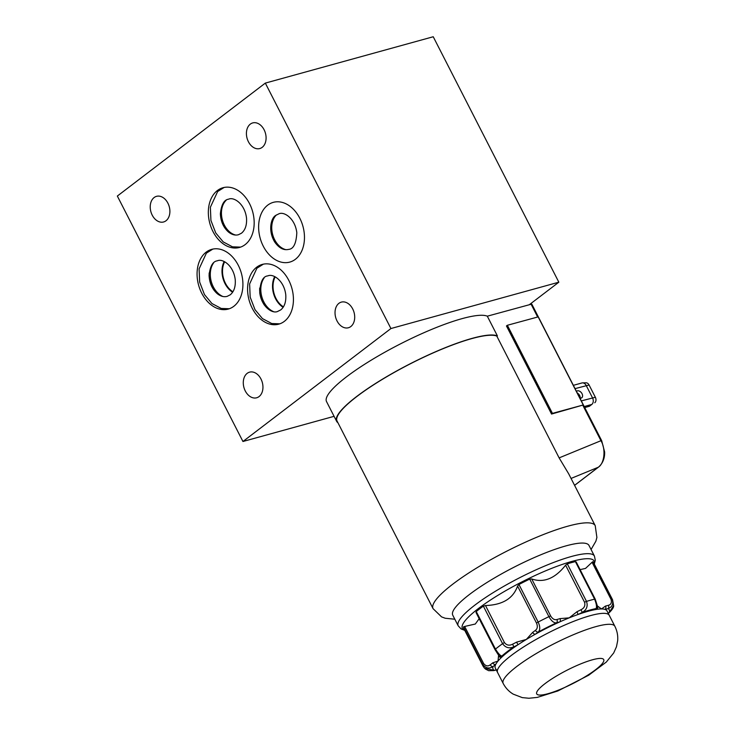 <?xml version="1.0" encoding="UTF-8"?>
<svg xmlns="http://www.w3.org/2000/svg" width="735" height="735" viewBox="0 0 735 735"><rect width="100%" height="100%" fill="white"/><g stroke="black" fill="none" stroke-linecap="round" stroke-linejoin="round"><path stroke-width="1.1" d="M614.846 626.257C617.161 630.896 618.098 635.747 617.657 640.81L616.454 646.8L613.688 652.965L606.32 662.051L588.717 675.208L557.874 690.955L537.285 697.405L528.924 698.25L522.263 697.616L513.214 694.134C508.896 691.534 505.551 687.96 503.163 683.403A62.723 12.127 -27.1 0 1 533.353 655.289A62.723 12.127 -27.1 0 1 596.002 626.597A62.723 12.127 -27.1 0 1 614.846 626.257L609.241 615.305A62.723 12.127 152.9 0 0 547.878 633.083A62.723 12.127 152.9 0 0 497.558 672.451A62.723 12.127 -27.1 0 1 527.748 644.338A62.723 12.127 -27.1 0 1 590.398 615.636A62.723 12.127 -27.1 0 1 609.241 615.305L606.991 610.914A62.723 12.127 152.9 0 0 604.997 609.407A62.723 12.127 152.9 0 0 601.478 608.947L605.521 606.044A35.124 6.79 152.9 0 0 608.387 605.309C611.061 604.602 611.943 602.617 611.033 599.347L592.07 562.275L585.529 568.412L580.108 569.634M584.555 602.259A2.508 0.487 152.9 0 1 586.512 601.395C588.073 606.164 586.668 609.82 582.295 612.384A65.231 12.605 152.9 0 1 596.021 608.589A2.508 2.462 -10.7 0 0 597.371 605.934L595.231 599.181A2.508 0.487 -27.1 0 0 594.606 599.154L575.395 561.604A72.765 14.066 152.9 0 0 567.291 563.846L586.512 601.395A72.765 14.066 -27.1 0 1 594.606 599.154C596.471 603.848 596.949 606.991 596.021 608.589A37.632 7.276 -27.1 0 0 596.471 609.398A2.508 2.453 -46.8 0 0 597.555 606.035L601.478 608.947A62.723 12.127 152.9 0 0 596.471 609.398A62.723 12.127 152.9 0 0 578.05 614.478A62.723 12.127 152.9 0 0 569.193 617.859L577.012 611.704A35.124 6.79 152.9 0 0 580.972 609.747C584.279 608.139 585.483 605.649 584.555 602.259L565.592 565.187C555.026 578.555 543.735 583.131 531.717 578.941L550.69 616.004C552.545 619.008 554.613 620.175 556.891 619.522A35.124 6.79 152.9 0 0 559.969 618.622L569.193 617.859A62.723 12.127 152.9 0 0 559.794 621.883A62.723 12.127 152.9 0 0 535.356 634.195A62.723 12.127 152.9 0 0 526.333 639.441L532.7 632.357A2.508 1.488 54.5 0 0 535.356 634.195A37.632 7.276 -27.1 0 0 538.268 632.026C540.271 629.987 540.243 626.661 538.167 622.058A72.765 14.066 -27.1 0 1 548.926 616.647L529.705 579.097A72.765 14.066 152.9 0 0 518.956 584.518L538.167 622.058A2.508 0.487 -27.1 0 0 536.541 623.133L517.569 586.061C513.214 598.501 502.519 604.988 485.495 605.53L504.458 642.601C506.645 645.348 509.373 645.863 512.626 644.172L513.838 646.855C509.263 648.812 505.515 647.746 502.575 643.667L483.354 606.118A72.765 14.066 152.9 0 0 476.252 611.538L495.473 649.088C498.137 653.369 500.241 655.693 501.803 656.052A2.508 2.462 155.7 0 1 498.44 654.995A35.124 6.79 152.9 0 1 498.541 655.905L498.018 661.059A62.723 12.127 152.9 0 0 495.712 664.449A62.723 12.127 152.9 0 0 495.316 668.069L503.163 683.403M611.033 599.347A2.508 0.487 152.9 0 1 612.163 599.19A72.765 14.066 -27.1 0 1 612.567 599.769L593.347 562.22A72.765 14.066 152.9 0 0 592.952 561.641L612.163 599.19C613.606 603.876 612.246 607.018 608.075 608.617A2.508 1.755 -106 0 0 608.387 605.309M498.541 655.905A2.508 2.435 -171.9 0 0 501.913 657.016A37.632 7.276 -27.1 0 0 501.803 656.052A65.231 12.605 152.9 0 1 513.838 646.855A37.632 7.276 -27.1 0 0 518.056 644.696L516.558 642.151L526.333 639.441A62.723 12.127 152.9 0 0 518.056 644.696A62.723 12.127 152.9 0 0 501.913 657.016A62.723 12.127 152.9 0 0 498.018 661.059L492.762 662.841A2.508 1.856 -129.6 0 0 495.712 664.449A37.632 7.276 -27.1 0 1 493.047 666.553C489.133 669.025 485.688 668.308 482.711 664.394L463.5 626.845A72.765 14.066 152.9 0 0 463.803 628.517L483.014 666.066A72.765 14.066 -27.1 0 1 482.711 664.394A2.508 0.487 -27.1 0 1 483.621 663.521C485.752 666.167 487.976 666.59 490.273 664.798A35.124 6.79 152.9 0 0 492.762 662.841M532.7 632.357A35.124 6.79 152.9 0 0 535.429 630.336C537.469 628.82 537.845 626.422 536.541 623.133M479.183 618.686L475.306 624.024L464.649 626.459L483.621 663.521M575.395 561.604L576.249 562.247M592.07 562.275L592.952 561.641M463.5 626.845L464.649 626.459M476.252 611.538L475.986 612.448L495.041 649.676A2.508 0.487 152.9 0 0 495.114 649.731M483.354 606.118L485.495 605.53M517.569 586.061L518.956 584.518M529.705 579.097L531.717 578.941M565.592 565.187L567.291 563.846M594.431 556.083L589.001 545.462A76.523 14.792 152.9 0 0 514.142 567.154A76.523 14.792 152.9 0 0 452.751 615.186L458.19 625.807A76.523 14.792 -27.1 0 1 495.022 591.5A76.523 14.792 -27.1 0 1 571.444 556.487A76.523 14.792 -27.1 0 1 594.431 556.083L595.286 560.235L594.303 564.085M483.014 666.066L484.503 668.216L494.242 670.366A2.508 1.755 74 0 1 493.81 670.596L488.665 670.688L485.247 668.942M608.194 613.256A37.632 7.276 -27.1 0 1 609.269 612.439L613.615 605.612L612.567 599.769M559.969 618.622A2.508 1.617 -107.5 0 1 559.794 621.883A37.632 7.276 -27.1 0 1 556.496 622.848C553.924 623.115 551.397 621.047 548.926 616.647A2.508 0.487 -27.1 0 1 550.69 616.004M535.429 630.336A2.508 1.727 52.2 0 0 538.268 632.026A65.231 12.605 152.9 0 1 556.496 622.848A2.508 1.837 -104.9 0 0 556.891 619.522M577.012 611.704L578.05 614.478A37.632 7.276 -27.1 0 0 582.295 612.384L580.972 609.747M608.231 613.339L609.655 612.246A2.508 1.635 53.1 0 1 609.269 612.439A65.231 12.605 152.9 0 0 608.075 608.617A37.632 7.276 -27.1 0 1 604.997 609.407A2.508 1.957 -102.8 0 0 605.521 606.044M613.615 605.612C613.863 607.055 612.54 609.269 609.655 612.246A2.508 1.635 53.1 0 0 609.912 611.979M496.226 669.833A37.632 7.276 -27.1 0 0 494.242 670.366A65.231 12.605 152.9 0 1 493.047 666.553A2.508 1.635 -126.9 0 1 490.273 664.798M584.729 407.558L589.424 406.262L591.794 404.452A5.016 3.592 -105.4 0 0 592.511 397.81L586.227 385.535A5.016 3.592 -105.4 0 0 582.579 382.871A5.016 3.592 -105.4 0 0 581.936 382.963L573.355 385.333M577.297 393.041A4.144 2.775 -127.4 0 1 579.658 395.513A4.144 2.775 -127.4 0 1 580.181 398.149M589.424 406.262L591.794 404.452L584.215 406.547M582.579 382.871L586.08 382.806A4.134 2.958 74.6 0 1 589.084 385.002L595.359 397.277A4.134 2.958 74.6 0 1 594.771 402.752M576.47 391.424A4.144 2.775 -127.4 0 1 576.727 391.176A4.144 2.775 -127.4 0 1 582.028 393.703A4.144 2.775 -127.4 0 1 581.753 397.764A4.144 2.775 -127.4 0 1 579.897 398.104M487.305 316.188L497.402 335.913L496.796 336.079A91.076 17.603 152.9 0 0 403.432 367.408A91.076 17.603 152.9 0 0 337.08 421.072L433.071 608.663A91.076 17.603 -27.1 0 1 476.905 567.843A91.076 17.603 -27.1 0 1 567.87 526.177A91.076 17.603 -27.1 0 1 595.231 525.681L568.688 473.827L559.124 457.887L600.945 440.706A2.508 0.487 -27.1 0 1 601.68 440.697L531.864 304.244A2.508 0.487 -27.1 0 0 531.12 304.253L487.305 316.188A91.581 17.704 152.9 0 0 393.602 347.444A91.581 17.704 152.9 0 0 326.533 401.586L336.63 421.302A91.581 17.704 152.9 0 0 337.916 422.726M582.827 405.297L600.945 440.706C605.998 448.975 604.51 463.574 598.235 467.267L571.049 478.439M497.402 335.913A91.581 17.704 152.9 0 0 403.69 367.16A91.581 17.704 152.9 0 0 336.63 421.302M507.361 325.274L506.461 325.954L551.544 414.053L583.25 404.976L538.167 316.886L507.361 325.274L552.444 413.373L583.25 404.976M559.124 457.887L496.796 336.079M551.544 414.053L552.444 413.373M260.962 378.984A13.294 9.527 -105.4 0 0 249.578 372.149A13.294 9.527 -105.4 0 0 243.937 387.501A13.294 9.527 -105.4 0 0 256.653 397.782A13.294 9.527 -105.4 0 0 260.962 378.984M352.708 308.948A13.294 9.527 -105.4 0 0 341.325 302.122A13.294 9.527 -105.4 0 0 335.684 317.474A13.294 9.527 -105.4 0 0 348.408 327.755A13.294 9.527 -105.4 0 0 352.708 308.948M209.19 272.961A20.699 14.829 -105.4 0 0 213.931 290.123M117.343 196.052L265.326 83.101L390.928 328.536L242.945 441.496L117.343 196.052M390.928 328.536L558.839 282.194L433.237 36.75L265.326 83.101M334.085 416.332L242.945 441.496M558.839 282.194L529.264 304.759M249.532 203.641A30.989 22.197 -105.4 0 0 223.017 187.719A30.989 22.197 -105.4 0 0 209.861 223.495A30.989 22.197 -105.4 0 0 239.5 247.456A30.989 22.197 -105.4 0 0 249.532 203.641M299.825 218.277A30.989 22.197 -105.4 0 0 273.31 202.355A30.989 22.197 -105.4 0 0 260.153 238.131A30.989 22.197 -105.4 0 0 289.792 262.092A30.989 22.197 -105.4 0 0 299.825 218.277M238.269 265.262A30.989 22.197 -105.4 0 0 211.744 249.349A30.989 22.197 -105.4 0 0 198.597 285.125A30.989 22.197 -105.4 0 0 228.236 309.086A30.989 22.197 -105.4 0 0 238.269 265.262M288.781 280.338A30.989 22.197 -105.4 0 0 262.266 264.416A30.989 22.197 -105.4 0 0 249.11 300.192A30.989 22.197 -105.4 0 0 278.749 324.163A30.989 22.197 -105.4 0 0 288.781 280.338M264.095 129.746A13.294 9.527 -105.4 0 0 252.711 122.92A13.294 9.527 -105.4 0 0 247.07 138.272A13.294 9.527 -105.4 0 0 259.786 148.553A13.294 9.527 -105.4 0 0 264.095 129.746M167.902 203.172A13.294 9.527 -105.4 0 0 156.527 196.337A13.294 9.527 -105.4 0 0 150.877 211.689A13.294 9.527 -105.4 0 0 163.602 221.97A13.294 9.527 -105.4 0 0 167.902 203.172M259.703 288.037A20.699 14.829 -105.4 0 0 264.444 305.2M276.424 214.942A19.321 13.836 -105.4 0 0 272.685 234.676A19.321 13.836 -105.4 0 0 286.016 249.689M226.132 200.306A19.321 13.836 -105.4 0 0 222.393 220.041A19.321 13.836 -105.4 0 0 235.724 235.053M213.6 262.91A20.102 14.397 -105.4 0 0 211.285 281.615A20.102 14.397 -105.4 0 0 222.87 296.49M224.644 261.816A19.569 14.02 -105.4 0 0 232.912 291.767M224.147 261.568A20.102 14.397 -105.4 0 0 232.609 292.227M264.113 277.986A20.102 14.397 -105.4 0 0 261.798 296.692A20.102 14.397 -105.4 0 0 273.383 311.566M275.166 276.884A19.569 14.02 -105.4 0 0 283.425 306.844M274.669 276.645A20.102 14.397 -105.4 0 0 283.131 307.303M512.626 644.172A35.124 6.79 152.9 0 0 516.558 642.151M498.422 654.949L495.041 649.676A2.508 0.487 152.9 0 1 495.473 649.088A72.765 14.066 -27.1 0 1 502.575 643.667A2.508 0.487 152.9 0 1 504.458 642.601M594.22 563.929A74.014 14.305 152.9 0 0 567.64 562.67A74.014 14.305 152.9 0 0 490.41 600.072A74.014 14.305 152.9 0 0 464.676 630.217M592.419 659.8A37.632 7.276 -27.1 0 1 581.045 679.168A37.632 7.276 -27.1 0 1 537.202 691.267A37.632 7.276 -27.1 0 1 592.419 659.8M595.359 397.277L581.321 400.897M589.084 385.002L575.046 388.631M574.595 485.366L598.492 467.12A2.508 1.681 -127.4 0 1 598.235 467.267L574.577 485.33M537.653 317.024L531.12 304.253M595.231 599.181L576.148 561.898M493.81 670.596L496.75 669.833M458.19 625.807L461.065 628.921L464.759 630.382M277.646 311.447L280.696 309.922C284.519 306.817 286.209 301.773 285.768 294.79C284.077 280.504 273.071 273.328 267.834 275.891C262.983 276.277 260.273 281.836 259.721 292.558C261.412 306.844 272.419 314.02 277.646 311.447M279.842 323.813L271.72 323.529L262.469 318.613L254.99 309.656L250.176 297.133L249.624 283.94L256.91 268.211L263.378 264.159M238.397 234.75L241.447 233.225C245.269 230.11 246.96 225.066 246.519 218.084C244.828 203.797 233.822 196.622 228.585 199.194C224.083 199.755 221.345 204.642 220.362 213.867C220.748 221.529 223.477 227.593 228.53 232.058C231.892 234.704 235.182 235.604 238.397 234.75M240.593 247.116L232.471 246.822L223.22 241.907L215.741 232.958L210.927 220.436L210.366 207.242L217.661 191.513L224.129 187.453M227.133 296.37L230.184 294.845C234.006 291.74 235.696 286.696 235.246 279.713C233.555 265.427 222.558 258.251 217.321 260.824C212.819 261.375 210.072 266.272 209.089 275.496C209.484 283.159 212.204 289.222 217.266 293.688C220.619 296.334 223.909 297.225 227.133 296.37M229.329 308.737L221.198 308.452L211.956 303.537L204.468 294.579L199.654 282.056L199.102 268.863L206.388 253.134L212.856 249.082M278.877 213.83C284.114 211.267 295.121 218.433 296.811 232.729C296.251 243.45 293.55 249 288.69 249.385C283.774 250.534 279.19 248.182 274.927 242.329C267.705 230.955 270.976 217.836 275.836 215.355L278.877 213.83M598.492 467.12C604.262 462.15 604.822 455.296 604.602 451.887L601.68 440.697M595.231 525.681L596.893 537.469L595.864 541.236L591.069 549.495M454.818 619.219L445.208 618.245L441.56 616.876L433.071 608.663"/></g></svg>
